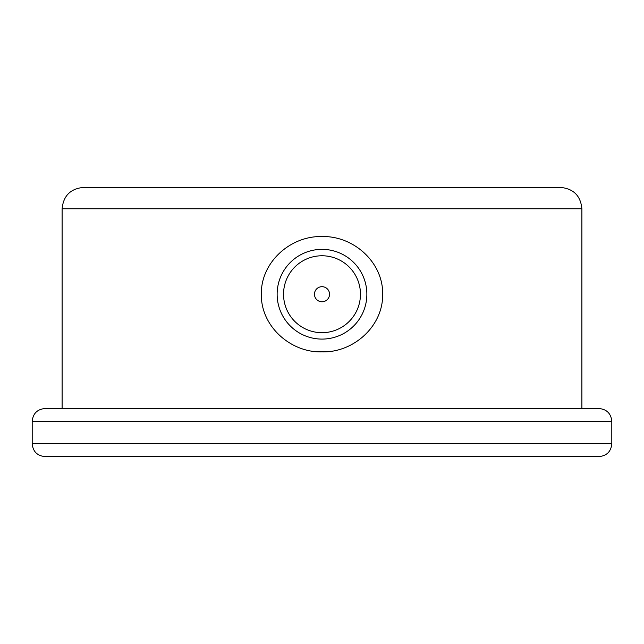<?xml version="1.0" encoding="UTF-8"?>
<svg xmlns="http://www.w3.org/2000/svg" width="644" height="644" viewBox="0 0 644 644"><rect width="100%" height="100%" fill="white"/><g stroke="black" fill="none" stroke-linecap="round" stroke-linejoin="round"><path stroke-width="0.97" d="M581.894 208.769L62.106 208.769C63.378 195.792 70.494 188.676 83.47 187.412L560.53 187.412C573.506 188.676 580.622 195.792 581.894 208.769L581.894 408.521M317.122 351.721L326.862 351.721M322 236.541C353.516 235.752 383.196 262.172 382.673 294.228C383.204 326.283 353.484 352.719 321.976 351.906C290.589 352.711 260.78 326.315 261.327 294.244C260.796 262.189 290.476 235.744 322 236.541M273.933 187.412L404.247 187.412M611.8 421.345L32.2 421.345C32.957 413.553 37.231 409.286 45.016 408.521L598.984 408.521C606.769 409.286 611.043 413.553 611.8 421.345L611.8 443.772C611.043 451.557 606.769 455.831 598.984 456.588L45.016 456.588C37.231 455.831 32.957 451.557 32.2 443.772L611.8 443.772M322 339.09A44.863 44.863 0 0 1 277.137 294.228A44.863 44.863 0 0 1 322 249.365A44.863 44.863 0 0 1 366.863 294.228A44.863 44.863 0 0 1 322 339.09M322 301.77A7.543 7.543 0 0 0 328.529 290.452A7.543 7.543 0 0 0 315.471 290.452A7.543 7.543 0 0 0 322 301.77M322 332.682A38.455 38.455 0 0 0 355.303 274.996A38.455 38.455 0 0 0 288.697 274.996A38.455 38.455 0 0 0 322 332.682M62.106 208.769L62.106 408.521M32.2 421.345L32.2 443.772"/></g></svg>
